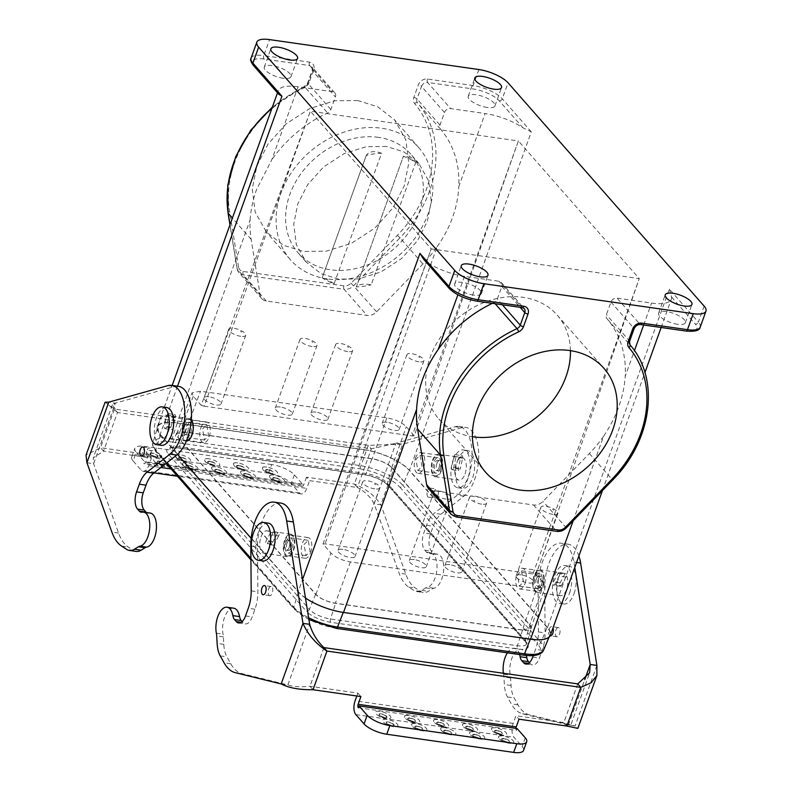 <?xml version="1.0" encoding="UTF-8"?>
<svg xmlns="http://www.w3.org/2000/svg" width="792" height="792" viewBox="0 0 792 792"><rect width="100%" height="100%" fill="white"/><g stroke="black" fill="none" stroke-linecap="round" stroke-linejoin="round"><path stroke-width="0.59" stroke-dasharray="3.96 2.97" d="M446.045 499.079A9.039 3.049 -160.2 0 1 437.432 496.04A9.039 3.049 -160.2 0 1 433.986 491.971A9.039 3.049 -160.2 0 1 438.936 490.99A9.039 3.049 -160.2 0 1 447.549 494.03A9.039 3.049 -160.2 0 1 450.995 498.099A9.039 3.049 -160.2 0 1 446.045 499.079M414.236 559.588A9.039 3.049 19.8 0 0 409.286 560.568A9.039 3.049 19.8 0 0 412.731 564.637A9.039 3.049 19.8 0 0 421.344 567.676A9.039 3.049 19.8 0 0 426.294 566.696A9.039 3.049 19.8 0 0 422.849 562.627A9.039 3.049 19.8 0 0 414.236 559.588M446.866 494.901L445.738 494.178A6.257 2.109 -160.2 0 1 446.866 494.901L445.748 494.168M536.738 588.575L350.391 561.914C341.857 560.389 335.372 557.439 330.947 553.073L322.988 544.005L325.037 543.847L536.045 574.477L544.005 583.546L545.223 586.862L536.738 588.575L522.433 629.957L530.917 628.254L529.699 624.938L391.664 467.735C387.238 463.37 380.754 460.419 372.21 458.895L185.17 432.135L176.695 433.808L177.903 437.164L315.939 594.356C320.364 598.732 326.849 601.682 335.382 603.207L522.433 629.957M521.116 574.873A9.039 3.049 19.8 0 0 516.166 575.853A9.039 3.049 19.8 0 0 519.611 579.922A9.039 3.049 19.8 0 0 528.224 582.962A9.039 3.049 19.8 0 0 533.174 581.981A9.039 3.049 19.8 0 0 529.729 577.913A9.039 3.049 19.8 0 0 521.116 574.873M342.986 549.391A9.039 3.049 19.8 0 0 338.036 550.381A9.039 3.049 19.8 0 0 341.481 554.449A9.039 3.049 19.8 0 0 350.094 557.489A9.039 3.049 19.8 0 0 355.044 556.499A9.039 3.049 19.8 0 0 351.599 552.43A9.039 3.049 19.8 0 0 342.986 549.391M449.866 564.676A9.039 3.049 19.8 0 0 444.916 565.666A9.039 3.049 19.8 0 0 448.361 569.735A9.039 3.049 19.8 0 0 456.974 572.774A9.039 3.049 19.8 0 0 461.924 571.784A9.039 3.049 19.8 0 0 458.479 567.716A9.039 3.049 19.8 0 0 449.866 564.676M322.988 544.005L431.234 248.876L310.345 111.207L201.188 405.296L193.228 396.238L192.02 392.882L200.495 391.208L386.842 417.869C395.376 419.394 401.861 422.344 406.286 426.71L414.246 435.778L518.394 140.966L639.283 278.635L431.234 248.876L325.037 543.847M202.564 428.918L206.752 424.73L208.652 435.857L204.465 440.045L202.564 428.918M304.059 544.51L308.246 540.312L310.147 551.44L305.959 555.638L304.059 544.51M414.246 435.778L412.196 435.937L518.394 140.966L310.345 111.207L204.158 406.177L201.188 405.296M533.085 573.606L639.283 278.635L536.045 574.477M570.448 350.638A78.745 63.241 138.7 0 0 557.231 315.107A78.745 63.241 138.7 0 0 523.166 297.327A78.745 63.241 138.7 0 0 440.649 337.095A78.745 63.241 138.7 0 0 438.887 419.027A78.745 63.241 138.7 0 0 472.408 436.729M421.978 466.369L419.968 455.232L415.889 459.439L417.899 470.577L421.978 466.369M523.472 581.962L521.463 570.814L517.384 575.022L519.394 586.169L523.472 581.962M305.474 598.029A36.145 12.207 -160.2 0 1 298.119 591.812L302.534 579.566M704.138 306.118L698.376 322.126L669.349 289.07L547.51 627.482A36.145 12.207 -160.2 0 1 550.351 635.273M547.51 627.482L409.474 470.29L531.313 131.868L522.987 127.839A36.145 12.207 -160.2 0 0 485.11 113.513L458.776 186.655A113.602 91.238 138.7 0 0 440.51 129.106A5.168 4.148 -41.3 0 1 439.966 125.096L444.49 112.514A5.168 4.148 -41.3 0 1 450.589 108.583L485.11 113.513M364.092 449.648L177.052 422.888L250.143 219.879A113.602 91.238 138.7 0 0 251.143 239.382L260.182 295.149A10.326 8.296 138.7 0 0 261.815 298.683A10.326 8.296 138.7 0 0 266.28 301.01L367.072 315.424A10.326 8.296 138.7 0 0 376.586 311.8L422.918 263.954A113.602 91.238 138.7 0 0 437.184 246.629L364.092 449.648A36.145 12.207 -160.2 0 1 409.474 470.29M177.517 386.189L160.093 434.61A36.145 12.207 -160.2 0 1 157.252 426.829A36.145 12.207 -160.2 0 1 177.052 422.888M160.093 434.61L177.477 454.42M251.173 538.342L298.119 591.812M547.133 627.432L409.108 470.23A35.709 12.058 19.8 0 0 364.261 449.836L177.22 423.086A35.709 12.058 19.8 0 0 157.588 427.195A35.709 12.058 19.8 0 0 160.459 434.669L298.495 591.862A35.709 12.058 19.8 0 0 343.332 612.256L530.373 639.015A35.709 12.058 19.8 0 0 549.856 635.332A35.709 12.058 19.8 0 0 547.133 627.432L540.887 642.53L402.851 485.338L409.108 470.23M529.977 624.947A15.919 5.376 -160.2 0 1 531.264 628.284A15.919 5.376 -160.2 0 1 522.512 630.115L335.59 603.375A15.919 5.376 -160.2 0 1 315.602 594.287L177.616 437.154A15.919 5.376 -160.2 0 1 176.408 433.63A15.919 5.376 -160.2 0 1 185.09 431.987L372.012 458.726A15.919 5.376 -160.2 0 1 392 467.815L529.977 624.947L525.284 640.273A16.82 5.683 -160.2 0 1 526.63 643.797A16.82 5.683 -160.2 0 1 517.384 645.727L330.472 618.988A16.82 5.683 -160.2 0 1 309.345 609.385A2.584 2.069 -41.3 0 1 306.346 611.236A19.404 6.554 19.8 0 0 330.7 622.314L517.621 649.044A19.404 6.554 19.8 0 0 526.72 642.758L388.743 485.625A19.404 6.554 19.8 0 0 364.389 474.547L177.467 447.807A19.404 6.554 19.8 0 0 168.359 454.103L306.346 611.236M492.317 303.346A113.602 91.238 -41.3 0 1 494.079 302.514A5.168 4.148 138.7 0 0 497.317 299.049L501.841 286.476A5.168 4.148 138.7 0 0 501.267 282.427A5.168 4.148 138.7 0 0 499.029 281.259L464.518 276.329A36.145 12.207 -160.2 0 1 426.64 262.013L423.75 259.42M286.031 541.926A7.742 3.802 98.1 0 1 290.169 537.728A7.742 3.802 98.1 0 1 292.119 548.866A7.742 3.802 98.1 0 1 287.981 553.063A7.742 3.802 98.1 0 1 286.031 541.926M184.536 426.343A7.742 3.802 98.1 0 1 188.674 422.146A7.742 3.802 98.1 0 1 190.625 433.273A7.742 3.802 98.1 0 1 186.476 437.481A7.742 3.802 98.1 0 1 184.536 426.343M250.143 219.879C250.757 209.781 252.915 199.624 256.628 189.417L271.735 159.905L298.069 86.764L332.581 91.704A5.168 4.148 -41.3 0 1 334.808 92.862A5.168 4.148 -41.3 0 1 335.382 96.911L330.858 109.484A5.168 4.148 -41.3 0 1 327.621 112.959A113.602 91.238 138.7 0 0 271.735 159.905M278.705 94.228L278.051 92.803A36.145 12.207 -160.2 0 1 278.269 90.704A36.145 12.207 -160.2 0 1 298.069 86.764M437.184 246.629C443.728 237.333 448.856 227.601 452.578 217.444C456.202 207.197 458.271 196.931 458.776 186.655M487.169 107.445A14.197 4.792 -160.2 0 1 473.636 102.673A14.197 4.792 -160.2 0 1 468.23 96.278A14.197 4.792 -160.2 0 1 476.012 94.733A14.197 4.792 -160.2 0 1 489.545 99.505A14.197 4.792 -160.2 0 1 494.95 105.9A14.197 4.792 -160.2 0 1 487.169 107.445M541.51 584.536A7.742 3.802 -81.9 0 0 539.56 573.398A7.742 3.802 -81.9 0 0 535.422 577.606A7.742 3.802 -81.9 0 0 537.362 588.733A7.742 3.802 -81.9 0 0 541.51 584.536M440.005 468.953A7.742 3.802 -81.9 0 0 438.065 457.816A7.742 3.802 -81.9 0 0 433.917 462.013A7.742 3.802 -81.9 0 0 435.867 473.151A7.742 3.802 -81.9 0 0 440.005 468.953M357.677 100.525L334.749 100.792L309.652 108.613L286.16 123.869L267.943 144.223L256.826 166.043L252.252 188.852L255.172 212.098L266.33 231.987L283.348 245.233L303.336 251.44L326.264 251.183L351.361 243.352L374.854 228.106L393.07 207.751L404.187 185.932L408.761 163.122L405.841 139.877L394.683 119.988L377.665 106.742L357.677 100.525M283.209 78.269A14.197 4.792 -160.2 0 1 269.676 73.498A14.197 4.792 -160.2 0 1 264.271 67.102A14.197 4.792 -160.2 0 1 272.042 65.558A14.197 4.792 -160.2 0 1 285.575 70.33A14.197 4.792 -160.2 0 1 290.991 76.725A14.197 4.792 -160.2 0 1 283.209 78.269M669.349 289.07L671.576 297.04A36.145 12.207 -160.2 0 1 671.359 299.138A36.145 12.207 -160.2 0 1 651.559 303.079L617.047 298.138A5.168 4.148 138.7 0 0 610.949 302.079L606.415 314.652A5.168 4.148 138.7 0 0 606.959 318.661A113.602 91.238 -41.3 0 1 625.234 376.22L634.432 350.668M573.19 520.76L603.633 436.194C616.592 416.859 623.789 396.861 625.234 376.22M603.633 436.194A113.602 91.238 -41.3 0 1 589.377 453.519L543.035 501.366A10.326 8.296 -41.3 0 1 533.521 504.989L432.729 490.575A10.326 8.296 -41.3 0 1 428.264 488.238M473.616 295.109A14.197 4.792 -160.2 0 1 460.083 290.337A14.197 4.792 -160.2 0 1 454.677 283.942A14.197 4.792 -160.2 0 1 462.449 282.397A14.197 4.792 -160.2 0 1 475.982 287.169A14.197 4.792 -160.2 0 1 481.397 293.565A14.197 4.792 -160.2 0 1 473.616 295.109M677.586 324.284A14.197 4.792 -160.2 0 1 664.043 319.513A14.197 4.792 -160.2 0 1 658.637 313.117A14.197 4.792 -160.2 0 1 666.418 311.573A14.197 4.792 -160.2 0 1 679.952 316.345A14.197 4.792 -160.2 0 1 685.357 322.74A14.197 4.792 -160.2 0 1 677.586 324.284M327.205 278.883A85.199 68.33 -41 0 1 290.189 259.469A85.199 68.33 -41 0 1 292.495 171.042A85.199 68.33 -41 0 1 381.764 128.235A85.199 68.33 -41 0 1 418.78 147.649A85.199 68.33 -41 0 1 416.473 236.075A85.199 68.33 -41 0 1 327.205 278.883M378.467 137.353A74.894 60.063 139 0 0 300 174.982A74.894 60.063 139 0 0 297.97 252.707A74.894 60.063 139 0 0 330.502 269.775A74.894 60.063 139 0 0 408.969 232.145A74.894 60.063 139 0 0 410.998 154.42A74.894 60.063 139 0 0 378.467 137.353M386.397 146.47L366.241 146.698L344.193 153.579L323.532 166.983L307.524 184.873L297.752 204.059L293.723 224.106L296.297 244.54L306.108 262.023L321.067 273.666L338.639 279.121L358.786 278.893L380.843 272.012L401.495 258.608L417.513 240.719L427.284 221.532L431.303 201.485L428.729 181.051L418.928 163.578L403.969 151.925L386.397 146.47M204.158 406.177L412.196 435.937M387.149 422.294A9.039 3.049 19.8 0 0 382.199 423.284A9.039 3.049 19.8 0 0 385.635 427.353A9.039 3.049 19.8 0 0 394.248 430.393A9.039 3.049 19.8 0 0 399.198 429.403A9.039 3.049 19.8 0 0 395.752 425.334A9.039 3.049 19.8 0 0 387.149 422.294M315.889 412.107A9.039 3.049 19.8 0 0 310.939 413.087A9.039 3.049 19.8 0 0 314.384 417.156A9.039 3.049 19.8 0 0 322.997 420.196A9.039 3.049 19.8 0 0 327.947 419.215A9.039 3.049 19.8 0 0 324.502 415.147A9.039 3.049 19.8 0 0 315.889 412.107M280.269 407.009A9.039 3.049 19.8 0 0 275.319 407.999A9.039 3.049 19.8 0 0 278.754 412.058A9.039 3.049 19.8 0 0 287.367 415.097A9.039 3.049 19.8 0 0 292.317 414.117A9.039 3.049 19.8 0 0 288.872 410.048A9.039 3.049 19.8 0 0 280.269 407.009M209.009 396.822A9.039 3.049 19.8 0 0 204.059 397.802A9.039 3.049 19.8 0 0 207.504 401.871A9.039 3.049 19.8 0 0 216.117 404.91A9.039 3.049 19.8 0 0 221.067 403.92A9.039 3.049 19.8 0 0 217.622 399.861A9.039 3.049 19.8 0 0 209.009 396.822M418.948 361.796A9.039 3.049 -160.2 0 1 410.335 358.756A9.039 3.049 -160.2 0 1 406.89 354.687A9.039 3.049 -160.2 0 1 411.84 353.697A9.039 3.049 -160.2 0 1 420.453 356.737A9.039 3.049 -160.2 0 1 423.898 360.805A9.039 3.049 -160.2 0 1 418.948 361.796M419.78 357.618L418.641 356.895A6.257 2.109 -160.2 0 1 419.78 357.618L418.651 356.885M347.688 351.599A9.039 3.049 -160.2 0 1 339.085 348.559A9.039 3.049 -160.2 0 1 335.64 344.49A9.039 3.049 -160.2 0 1 340.59 343.51A9.039 3.049 -160.2 0 1 349.203 346.55A9.039 3.049 -160.2 0 1 352.638 350.618A9.039 3.049 -160.2 0 1 347.688 351.599M348.52 347.421L347.381 346.698A6.257 2.109 -160.2 0 1 348.52 347.421L347.401 346.688M312.068 346.5A9.039 3.049 -160.2 0 1 303.455 343.461A9.039 3.049 -160.2 0 1 300.01 339.402A9.039 3.049 -160.2 0 1 304.96 338.412A9.039 3.049 -160.2 0 1 313.573 341.451A9.039 3.049 -160.2 0 1 317.018 345.52A9.039 3.049 -160.2 0 1 312.068 346.5M312.899 342.322L311.761 341.609A6.257 2.109 -160.2 0 1 312.899 342.322L311.771 341.6M240.808 336.313A9.039 3.049 -160.2 0 1 232.204 333.274A9.039 3.049 -160.2 0 1 228.759 329.205A9.039 3.049 -160.2 0 1 233.709 328.225A9.039 3.049 -160.2 0 1 242.322 331.264A9.039 3.049 -160.2 0 1 245.758 335.323A9.039 3.049 -160.2 0 1 240.808 336.313M241.639 332.135L240.501 331.412A6.257 2.109 -160.2 0 1 241.639 332.135L240.52 331.402M552.925 514.364A9.039 3.049 -160.2 0 1 544.312 511.325A9.039 3.049 -160.2 0 1 540.867 507.256A9.039 3.049 -160.2 0 1 545.817 506.276A9.039 3.049 -160.2 0 1 554.43 509.315A9.039 3.049 -160.2 0 1 557.875 513.384A9.039 3.049 -160.2 0 1 552.925 514.364M552.618 509.464A6.257 2.109 -160.2 0 1 553.747 510.187L552.648 509.375L553.747 510.187M374.784 488.882A9.039 3.049 -160.2 0 1 366.171 485.842A9.039 3.049 -160.2 0 1 362.736 481.783A9.039 3.049 -160.2 0 1 367.686 480.793A9.039 3.049 -160.2 0 1 376.299 483.833A9.039 3.049 -160.2 0 1 379.734 487.902A9.039 3.049 -160.2 0 1 374.784 488.882M375.616 484.704L374.477 483.991A6.257 2.109 -160.2 0 1 375.616 484.704L374.497 483.981M481.665 504.177A9.039 3.049 -160.2 0 1 473.052 501.138A9.039 3.049 -160.2 0 1 469.616 497.069A9.039 3.049 -160.2 0 1 474.566 496.079A9.039 3.049 -160.2 0 1 483.179 499.118A9.039 3.049 -160.2 0 1 486.615 503.187A9.039 3.049 -160.2 0 1 481.665 504.177M473.735 500.267L474.873 500.98A6.257 2.109 -160.2 0 1 473.735 500.267L474.863 500.98M334.095 283.714L381.605 153.272A74.894 60.063 -41 0 0 366.28 155.39L322.166 277.843A74.894 60.063 -41 0 0 334.095 283.714C327.74 279.695 323.77 277.745 322.166 277.843L366.379 155.064M381.605 153.272C374.269 150.559 369.161 151.262 366.28 155.39L366.369 155.064M415.741 162.459C409.256 157.004 405.138 154.975 403.385 156.38A74.894 60.063 -41 0 1 415.741 162.459L371.161 284.853C363.736 283.457 358.806 284.14 356.37 286.902L403.415 156.222L356.37 286.902A74.894 60.063 -41 0 0 371.161 284.853M146.441 512.523A10.326 5.069 -81.9 0 0 147.797 513.147A10.326 5.069 -81.9 0 0 148.698 513.107A17.216 8.455 98.1 0 1 150.193 513.058M390.416 444.183L402.653 444.213L380.843 504.781L374.161 503.831L395.97 443.253L455.073 426.72A36.145 17.741 98.1 0 1 458.895 426.442A36.145 17.741 98.1 0 1 472.062 456.251A36.145 17.741 98.1 0 1 457.261 495.198L434.234 513.295A25.819 12.672 -81.9 0 0 426.571 525.284L423.809 532.976A12.91 6.336 -81.9 0 0 424.76 550.183L426.532 552.192A10.326 5.069 -81.9 0 0 428.363 553.271A10.326 5.069 -81.9 0 0 429.254 553.242A17.216 8.455 98.1 0 1 430.749 553.192A17.216 8.455 98.1 0 1 436.847 570.111A17.216 8.455 98.1 0 1 427.195 587.268A12.91 6.336 -81.9 0 0 425.68 587.862L421.671 590.327A25.819 12.672 98.1 0 1 416.661 591.545A25.819 12.672 98.1 0 1 413.968 590.505L408.84 587.179A51.638 25.344 98.1 0 1 399.118 573.2L374.161 503.831C370.567 497.01 364.983 491.565 357.41 487.496L371.329 448.817L368.29 445.352L354.361 484.021L357.41 487.496L309.533 480.645L306.494 477.18L354.361 484.021C366.181 488.882 375.012 495.802 380.843 504.781L405.801 574.151A51.638 25.344 -81.9 0 0 415.523 588.139L420.651 591.466A25.819 12.672 -81.9 0 0 423.344 592.495A25.819 12.672 -81.9 0 0 428.353 591.278L432.363 588.812A12.91 6.336 98.1 0 1 433.877 588.218A17.216 8.455 -81.9 0 0 443.53 571.072A17.216 8.455 -81.9 0 0 437.432 554.143A17.216 8.455 -81.9 0 0 435.937 554.202A10.326 5.069 98.1 0 1 435.046 554.232A10.326 5.069 98.1 0 1 433.214 553.153L431.442 551.143A12.91 6.336 98.1 0 1 430.482 533.927L433.254 526.244A25.819 12.672 98.1 0 1 440.916 514.246L463.934 496.148A36.145 17.741 -81.9 0 0 478.734 457.212A36.145 17.741 -81.9 0 0 465.577 427.393A36.145 17.741 -81.9 0 0 461.756 427.67L402.653 444.213L395.97 443.253L371.329 448.817L117.493 412.503L112.385 404.811L115.404 403.118L174.507 386.585A36.145 17.741 98.1 0 1 178.339 386.308M136.095 551.41A25.819 12.672 98.1 0 1 133.412 550.381L128.284 547.054A51.638 25.344 98.1 0 1 118.562 533.066L93.605 463.696L93.327 457.746L103.564 451.183L100.525 447.718L114.444 409.038L117.493 412.503L103.564 451.183L151.44 458.033L148.391 454.568L100.525 447.718L86.041 455.123M173.507 416.137L171.042 427.116A2.069 1.01 -81.9 0 0 171.696 429.63A2.069 1.01 -81.9 0 0 172.933 428.046L175.398 417.067A2.069 1.01 -81.9 0 0 174.745 414.553A2.069 1.01 -81.9 0 0 173.507 416.137L166.825 415.186A2.069 1.01 98.1 0 1 168.062 413.602A2.069 1.01 98.1 0 1 168.716 416.107L166.261 427.086A2.069 1.01 98.1 0 1 165.023 428.67A2.069 1.01 98.1 0 1 164.37 426.165L166.825 415.186M146.47 454.341A4.643 2.277 -81.9 0 0 148.124 457.123A4.643 2.277 -81.9 0 0 151.094 450.707A4.643 2.277 -81.9 0 0 149.44 447.925A4.643 2.277 -81.9 0 0 146.47 454.341M86.922 462.746L93.605 463.696L115.404 403.118L108.732 402.168M306.494 477.18L303.712 484.882A2.584 1.267 98.1 0 1 302.336 486.288A2.584 1.267 98.1 0 1 301.881 486.021L302.534 484.189L294.337 474.853A18.077 6.098 19.8 0 0 271.646 464.538L268.518 473.22A18.077 6.098 -160.2 0 1 291.208 483.546L299.406 492.881A10.326 5.069 -81.9 0 0 301.237 493.951A10.326 5.069 -81.9 0 0 306.761 488.357L309.533 480.645M148.391 454.568L145.619 462.271A2.584 1.267 98.1 0 1 144.243 463.676A2.584 1.267 98.1 0 1 143.778 463.399L144.441 461.578L136.244 452.242L133.115 460.934L141.313 470.26A10.326 5.069 -81.9 0 0 143.144 471.339A10.326 5.069 -81.9 0 0 148.668 465.736L151.44 458.033M105.098 402.197L114.444 409.038L368.29 445.352L401.495 444.094M453.499 468.181L455.954 457.202A2.069 1.01 -81.9 0 0 455.301 454.687A2.069 1.01 -81.9 0 0 454.063 456.271L451.608 467.25A2.069 1.01 -81.9 0 0 452.262 469.755A2.069 1.01 -81.9 0 0 453.499 468.181L460.182 469.131A2.069 1.01 98.1 0 1 458.944 470.715A2.069 1.01 98.1 0 1 458.291 468.201L460.746 457.222A2.069 1.01 98.1 0 1 461.983 455.647A2.069 1.01 98.1 0 1 462.637 458.152L460.182 469.131M427.037 494.475A4.643 2.277 -81.9 0 0 428.69 497.257A4.643 2.277 -81.9 0 0 431.65 490.842A4.643 2.277 -81.9 0 0 430.007 488.06A4.643 2.277 -81.9 0 0 427.037 494.475M438.332 491.792A4.643 2.277 98.1 0 1 435.362 498.208A4.643 2.277 98.1 0 1 433.719 495.426A4.643 2.277 98.1 0 1 436.679 489.01A4.643 2.277 98.1 0 1 438.332 491.792M133.115 460.934A18.077 6.098 -160.2 0 1 131.7 457.033A18.077 6.098 -160.2 0 1 141.6 455.073L144.728 446.381A18.077 6.098 19.8 0 0 134.828 448.351A18.077 6.098 19.8 0 0 136.244 452.242M271.646 464.538L144.728 446.381M268.518 473.22L141.6 455.073M301.881 486.021L143.778 463.399M302.534 484.189L144.441 461.578M154.153 461.112A8.108 2.732 19.8 0 0 164.211 465.815A8.108 2.732 19.8 0 0 168.32 463.33A8.108 2.732 19.8 0 0 158.261 458.618A8.108 2.732 19.8 0 0 154.153 461.112M147.055 453.014A8.108 2.732 19.8 0 0 157.103 457.727A8.108 2.732 19.8 0 0 161.212 455.232A8.108 2.732 19.8 0 0 151.163 450.529A8.108 2.732 19.8 0 0 147.055 453.014M200.93 427.63A10.445 5.128 98.1 0 1 206.514 421.968A10.445 5.128 98.1 0 1 209.137 436.986A10.445 5.128 98.1 0 1 203.554 442.649A10.445 5.128 98.1 0 1 200.93 427.63M191.684 434.491A10.445 5.128 -81.9 0 0 189.06 419.473A10.445 5.128 -81.9 0 0 183.467 425.136A10.445 5.128 -81.9 0 0 186.1 440.154A10.445 5.128 -81.9 0 0 191.684 434.491M186.338 441.085A11.355 5.574 98.1 0 1 185.971 441.055A11.355 5.574 98.1 0 1 183.11 424.72A11.355 5.574 98.1 0 1 189.189 418.562A11.355 5.574 98.1 0 1 191.308 419.879M168.439 431.521A11.355 5.574 -81.9 0 0 165.587 415.186A11.355 5.574 -81.9 0 0 159.509 421.344A11.355 5.574 -81.9 0 0 162.37 437.679A11.355 5.574 -81.9 0 0 168.439 431.521M161.271 445.352A19.107 9.375 98.1 0 1 156.46 417.879A19.107 9.375 98.1 0 1 166.676 407.524M187.674 431.848A5.168 2.534 98.1 0 1 184.912 434.65A5.168 2.534 98.1 0 1 183.615 427.225A5.168 2.534 98.1 0 1 186.377 424.423A5.168 2.534 98.1 0 1 187.674 431.848M189.605 432.125A5.168 2.534 98.1 0 1 186.843 434.927A5.168 2.534 98.1 0 1 185.546 427.502A5.168 2.534 98.1 0 1 188.308 424.7A5.168 2.534 98.1 0 1 189.605 432.125M310.642 552.568A10.445 5.128 -81.9 0 0 308.009 537.55A10.445 5.128 -81.9 0 0 302.425 543.223A10.445 5.128 -81.9 0 0 305.049 558.231A10.445 5.128 -81.9 0 0 310.642 552.568M284.971 540.718A10.445 5.128 98.1 0 1 290.555 535.055A10.445 5.128 98.1 0 1 293.179 550.074A10.445 5.128 98.1 0 1 287.595 555.736A10.445 5.128 98.1 0 1 284.971 540.718M293.535 550.48A11.355 5.574 -81.9 0 0 290.684 534.154A11.355 5.574 -81.9 0 0 284.605 540.312A11.355 5.574 -81.9 0 0 287.466 556.647A11.355 5.574 -81.9 0 0 293.535 550.48M261.004 536.936A11.355 5.574 98.1 0 1 267.082 530.779A11.355 5.574 98.1 0 1 269.933 547.104A11.355 5.574 98.1 0 1 263.865 553.271A11.355 5.574 98.1 0 1 261.004 536.936M268.181 523.106A19.107 9.375 -81.9 0 0 257.964 533.471A19.107 9.375 -81.9 0 0 262.766 560.934M289.179 547.43A5.168 2.534 98.1 0 1 286.417 550.232A5.168 2.534 98.1 0 1 285.11 542.807A5.168 2.534 98.1 0 1 287.872 540.005A5.168 2.534 98.1 0 1 289.179 547.43M287.041 543.084A5.168 2.534 -81.9 0 0 288.347 550.509A5.168 2.534 -81.9 0 0 291.1 547.708A5.168 2.534 -81.9 0 0 289.803 540.283A5.168 2.534 -81.9 0 0 287.041 543.084M415.404 458.311A10.445 5.128 98.1 0 1 420.988 452.648A10.445 5.128 98.1 0 1 423.611 467.666A10.445 5.128 98.1 0 1 418.027 473.329A10.445 5.128 98.1 0 1 415.404 458.311M441.075 470.161A10.445 5.128 -81.9 0 0 438.441 455.143A10.445 5.128 -81.9 0 0 432.858 460.805A10.445 5.128 -81.9 0 0 435.491 475.824A10.445 5.128 -81.9 0 0 441.075 470.161M432.501 460.399A11.355 5.574 98.1 0 1 438.57 454.242A11.355 5.574 98.1 0 1 441.431 470.567A11.355 5.574 98.1 0 1 435.353 476.725A11.355 5.574 98.1 0 1 432.501 460.399M465.033 473.943A11.355 5.574 -81.9 0 0 462.182 457.618A11.355 5.574 -81.9 0 0 456.103 463.775A11.355 5.574 -81.9 0 0 458.964 480.101A11.355 5.574 -81.9 0 0 465.033 473.943M453.054 460.3A19.107 9.375 98.1 0 1 463.27 449.945A19.107 9.375 98.1 0 1 468.082 477.408A19.107 9.375 98.1 0 1 457.865 487.773A19.107 9.375 98.1 0 1 453.054 460.3M457.509 460.944A19.107 9.375 98.1 0 1 467.726 450.579A19.107 9.375 98.1 0 1 472.537 478.051A19.107 9.375 98.1 0 1 462.32 488.407A19.107 9.375 98.1 0 1 457.509 460.944M436.867 463.449A5.168 2.534 -81.9 0 0 438.164 470.874A5.168 2.534 -81.9 0 0 440.926 468.072A5.168 2.534 -81.9 0 0 439.629 460.647A5.168 2.534 -81.9 0 0 436.867 463.449M438.996 467.795A5.168 2.534 98.1 0 1 436.234 470.596A5.168 2.534 98.1 0 1 434.937 463.172A5.168 2.534 98.1 0 1 437.699 460.37A5.168 2.534 98.1 0 1 438.996 467.795M525.116 583.249A10.445 5.128 -81.9 0 0 522.482 568.23A10.445 5.128 -81.9 0 0 516.899 573.893A10.445 5.128 -81.9 0 0 519.522 588.911A10.445 5.128 -81.9 0 0 525.116 583.249M534.352 576.398A10.445 5.128 98.1 0 1 539.936 570.725A10.445 5.128 98.1 0 1 542.569 585.743A10.445 5.128 98.1 0 1 536.986 591.406A10.445 5.128 98.1 0 1 534.352 576.398M542.926 586.159A11.355 5.574 -81.9 0 0 540.075 569.824A11.355 5.574 -81.9 0 0 533.996 575.982A11.355 5.574 -81.9 0 0 536.857 592.317A11.355 5.574 -81.9 0 0 542.926 586.159M557.598 579.358A11.355 5.574 98.1 0 1 563.676 573.2A11.355 5.574 98.1 0 1 566.528 589.535A11.355 5.574 98.1 0 1 560.459 595.693A11.355 5.574 98.1 0 1 557.598 579.358M569.577 593A19.107 9.375 -81.9 0 0 564.765 565.528A19.107 9.375 -81.9 0 0 554.558 575.893A19.107 9.375 -81.9 0 0 559.36 603.356A19.107 9.375 -81.9 0 0 569.577 593M574.032 593.634A19.107 9.375 -81.9 0 0 569.22 566.171A19.107 9.375 -81.9 0 0 559.003 576.527A19.107 9.375 -81.9 0 0 563.815 603.999A19.107 9.375 -81.9 0 0 574.032 593.634M538.362 579.031A5.168 2.534 -81.9 0 0 539.659 586.456A5.168 2.534 -81.9 0 0 542.421 583.654A5.168 2.534 -81.9 0 0 541.124 576.229A5.168 2.534 -81.9 0 0 538.362 579.031M536.432 578.754A5.168 2.534 -81.9 0 0 537.728 586.179A5.168 2.534 -81.9 0 0 540.49 583.377A5.168 2.534 -81.9 0 0 539.194 575.962A5.168 2.534 -81.9 0 0 536.432 578.754M233.709 608.177A17.216 8.455 -81.9 0 0 224.948 616.354A17.216 8.455 -81.9 0 0 223.047 634.154A12.91 6.336 98.1 0 1 223.374 636.857L223.799 644.351A25.819 12.672 -81.9 0 0 226.928 656.875L230.769 663.765A51.638 25.344 -81.9 0 0 241.976 673.616L287.842 684.912L309.652 624.334M280.893 503.108A36.145 17.741 -81.9 0 0 257.479 547.064L257.875 591.832A25.819 12.672 98.1 0 1 254.955 609.226L252.193 616.909A12.91 6.336 98.1 0 1 245.292 623.908A12.91 6.336 98.1 0 1 242.995 622.562L242.124 621.572M278.695 535.937L274.121 544.5A2.069 1.01 98.1 0 1 273.19 545.213A2.069 1.01 98.1 0 1 272.458 543.956A2.069 1.01 98.1 0 1 272.854 541.837L277.428 533.273A2.069 1.01 98.1 0 1 278.358 532.561A2.069 1.01 98.1 0 1 279.091 533.808A2.069 1.01 98.1 0 1 278.695 535.937L272.022 534.976A2.069 1.01 -81.9 0 0 272.408 532.858A2.069 1.01 -81.9 0 0 271.676 531.6A2.069 1.01 -81.9 0 0 270.755 532.313L266.171 540.877A2.069 1.01 -81.9 0 0 265.775 543.005A2.069 1.01 -81.9 0 0 266.518 544.252A2.069 1.01 -81.9 0 0 267.439 543.54L272.022 534.976M270.498 595.584A4.643 2.277 98.1 0 1 269.805 595.693A4.643 2.277 98.1 0 1 268.132 591.466A4.643 2.277 98.1 0 1 270.418 586.605A4.643 2.277 98.1 0 1 271.121 586.496A4.643 2.277 98.1 0 1 272.795 590.723A4.643 2.277 98.1 0 1 270.498 595.584M503.425 673.269A17.216 8.455 -81.9 0 0 503.603 674.289A12.91 6.336 98.1 0 1 503.94 676.982L504.356 684.486A25.819 12.672 -81.9 0 0 507.484 697L511.325 703.89A51.638 25.344 -81.9 0 0 522.542 713.75L568.409 725.036L575.091 725.997L577.853 728.383M566.874 726.046L563.835 722.571L570.567 725.759L589.614 672.834M356.826 696L357.865 693.109L309.989 686.268C300.613 687.189 293.228 686.743 287.842 684.912L281.17 683.951M523.562 750.43A18.077 6.098 19.8 0 0 522.146 746.539L513.949 737.203A10.326 5.069 98.1 0 1 513.186 723.433L515.958 715.73L519.008 719.195M577.754 683.902L563.835 722.571L515.958 715.73M323.918 647.589L309.989 686.268L313.038 689.733M357.865 693.109L360.914 696.584M515.938 728.353A2.584 1.267 -81.9 0 0 516.424 730.343L517.077 728.521M358.33 707.731L516.424 730.343M596.891 665.419L575.091 725.997L529.214 714.701A51.638 25.344 98.1 0 1 518.008 704.85L514.166 697.96A25.819 12.672 98.1 0 1 511.038 685.436L510.622 677.942A12.91 6.336 -81.9 0 0 510.286 675.239A17.216 8.455 98.1 0 1 512.186 657.439A17.216 8.455 98.1 0 1 520.948 649.262A17.216 8.455 98.1 0 1 526.274 655.469M519.611 654.588A17.216 8.455 -81.9 0 0 514.275 648.302A17.216 8.455 -81.9 0 0 507.385 652.836M529.363 662.657L530.244 663.656A12.91 6.336 -81.9 0 0 532.531 665.003A12.91 6.336 -81.9 0 0 539.431 658.003L542.193 650.311A25.819 12.672 -81.9 0 0 545.114 632.917L544.728 588.149A36.145 17.741 98.1 0 1 568.131 544.193A36.145 17.741 98.1 0 1 578.893 555.964M557.667 627.69A4.643 2.277 -81.9 0 0 555.37 632.551A4.643 2.277 -81.9 0 0 557.043 636.778A4.643 2.277 -81.9 0 0 557.736 636.669A4.643 2.277 -81.9 0 0 560.033 631.808A4.643 2.277 -81.9 0 0 558.36 627.581A4.643 2.277 -81.9 0 0 557.667 627.69M561.36 585.585L565.943 577.022A2.069 1.01 -81.9 0 0 566.329 574.893A2.069 1.01 -81.9 0 0 565.597 573.646A2.069 1.01 -81.9 0 0 564.676 574.358L560.092 582.922A2.069 1.01 -81.9 0 0 559.697 585.05A2.069 1.01 -81.9 0 0 560.439 586.298A2.069 1.01 -81.9 0 0 561.36 585.585L554.677 584.635A2.069 1.01 98.1 0 1 553.757 585.347A2.069 1.01 98.1 0 1 553.024 584.09A2.069 1.01 98.1 0 1 553.42 581.962L557.994 573.398A2.069 1.01 98.1 0 1 558.914 572.685A2.069 1.01 98.1 0 1 559.657 573.943A2.069 1.01 98.1 0 1 559.261 576.061L554.677 584.635M574.774 567.409L573.933 562.072A36.145 17.741 -81.9 0 0 561.459 543.233A36.145 17.741 -81.9 0 0 538.045 587.199L538.431 631.957A25.819 12.672 98.1 0 1 535.521 649.361L533.283 655.558M550.133 635.768A4.643 2.277 98.1 0 1 548.707 631.353A4.643 2.277 98.1 0 1 550.984 626.739A4.643 2.277 98.1 0 1 551.678 626.62A4.643 2.277 98.1 0 1 552.984 627.937M390.07 715.859A8.108 2.732 -160.2 0 1 386.575 718.631A8.108 2.732 -160.2 0 1 376.289 714.077A8.108 2.732 -160.2 0 1 379.784 711.315A8.108 2.732 -160.2 0 1 390.07 715.859M397.168 723.947A8.108 2.732 -160.2 0 1 393.683 726.719A8.108 2.732 -160.2 0 1 383.397 722.175A8.108 2.732 -160.2 0 1 386.882 719.403A8.108 2.732 -160.2 0 1 397.168 723.947M209.058 458.815A8.108 2.732 19.8 0 0 204.94 461.3A8.108 2.732 19.8 0 0 214.998 466.003A8.108 2.732 19.8 0 0 219.107 463.518A8.108 2.732 19.8 0 0 209.058 458.815C199.723 457.142 206.088 464.825 214.998 466.003M280.002 482.377A8.108 2.732 -160.2 0 1 269.943 477.675A8.108 2.732 -160.2 0 1 274.052 475.18C264.726 473.507 271.082 481.199 280.002 482.377A8.108 2.732 19.8 0 0 284.11 479.893A8.108 2.732 19.8 0 0 274.052 475.18M251.054 478.239A8.108 2.732 -160.2 0 1 240.996 473.527A8.108 2.732 -160.2 0 1 245.104 471.042C235.778 469.369 242.134 477.051 251.054 478.239A8.108 2.732 19.8 0 0 255.163 475.745A8.108 2.732 19.8 0 0 245.104 471.042M193.159 469.953A8.108 2.732 -160.2 0 1 183.1 465.25A8.108 2.732 -160.2 0 1 187.209 462.766C177.883 461.092 184.249 468.775 193.159 469.953A8.108 2.732 19.8 0 0 197.267 467.468A8.108 2.732 19.8 0 0 187.209 462.766M222.106 474.091A8.108 2.732 -160.2 0 1 212.048 469.389A8.108 2.732 -160.2 0 1 216.157 466.904C206.831 465.231 213.196 472.913 222.106 474.091A8.108 2.732 19.8 0 0 226.215 471.606A8.108 2.732 19.8 0 0 216.157 466.904M272.893 474.289A8.108 2.732 -160.2 0 1 262.835 469.577A8.108 2.732 -160.2 0 1 266.944 467.092C257.618 465.419 263.983 473.101 272.893 474.289A8.108 2.732 19.8 0 0 277.002 471.794A8.108 2.732 19.8 0 0 266.944 467.092M243.946 470.141A8.108 2.732 -160.2 0 1 233.887 465.439A8.108 2.732 -160.2 0 1 237.996 462.954C228.67 461.281 235.036 468.963 243.946 470.141A8.108 2.732 19.8 0 0 248.054 467.656A8.108 2.732 19.8 0 0 237.996 462.954M186.051 461.865A8.108 2.732 -160.2 0 1 175.992 457.162A8.108 2.732 -160.2 0 1 180.111 454.667C170.775 452.994 177.141 460.687 186.051 461.865A8.108 2.732 19.8 0 0 190.159 459.38A8.108 2.732 19.8 0 0 180.111 454.667M444.777 727.69A8.108 2.732 19.8 0 0 441.283 730.452A8.108 2.732 19.8 0 0 451.569 734.996C442.926 734.105 435.679 726.294 444.777 727.69A8.108 2.732 -160.2 0 1 455.063 732.234A8.108 2.732 -160.2 0 1 451.569 734.996M502.366 735.184A8.108 2.732 -160.2 0 1 492.079 730.64A8.108 2.732 -160.2 0 1 495.564 727.878A8.108 2.732 -160.2 0 1 505.85 732.422A8.108 2.732 -160.2 0 1 502.366 735.184C493.713 734.293 486.466 726.482 495.564 727.878M473.418 731.046A8.108 2.732 -160.2 0 1 463.132 726.502A8.108 2.732 -160.2 0 1 466.627 723.73A8.108 2.732 -160.2 0 1 476.913 728.284A8.108 2.732 -160.2 0 1 473.418 731.046C464.765 730.145 457.519 722.344 466.627 723.73M415.523 722.769A8.108 2.732 -160.2 0 1 405.237 718.225A8.108 2.732 -160.2 0 1 408.731 715.453A8.108 2.732 -160.2 0 1 419.017 719.997A8.108 2.732 -160.2 0 1 415.523 722.769C406.87 721.868 399.633 714.057 408.731 715.453M444.47 726.908A8.108 2.732 -160.2 0 1 434.184 722.363A8.108 2.732 -160.2 0 1 437.679 719.591A8.108 2.732 -160.2 0 1 447.965 724.136A8.108 2.732 -160.2 0 1 444.47 726.908C435.818 726.007 428.571 718.196 437.679 719.591M509.464 743.282A8.108 2.732 -160.2 0 1 499.178 738.738A8.108 2.732 -160.2 0 1 502.673 735.966A8.108 2.732 -160.2 0 1 512.959 740.51A8.108 2.732 -160.2 0 1 509.464 743.282C500.821 742.381 493.574 734.57 502.673 735.966M480.516 739.144A8.108 2.732 -160.2 0 1 470.23 734.59A8.108 2.732 -160.2 0 1 473.725 731.828A8.108 2.732 -160.2 0 1 484.011 736.372A8.108 2.732 -160.2 0 1 480.516 739.144C471.874 738.243 464.627 730.432 473.725 731.828M422.621 730.858A8.108 2.732 -160.2 0 1 412.335 726.313A8.108 2.732 -160.2 0 1 415.83 723.542A8.108 2.732 -160.2 0 1 426.116 728.096A8.108 2.732 -160.2 0 1 422.621 730.858C413.978 729.957 406.732 722.146 415.83 723.542M350.391 561.914L335.382 603.207M315.939 594.356L330.947 553.073M193.228 396.238L177.903 437.164M544.005 583.546L529.699 624.938M391.664 467.735L406.286 426.71M464.518 276.329L457.865 294.812M330.858 109.484L307.92 83.368A5.168 4.148 -41.3 0 1 304.682 86.833L327.621 112.959M309.454 62.132A2.584 1.267 -81.9 0 0 309.642 65.578A5.168 4.148 -41.3 0 1 311.87 66.746A5.168 4.148 -41.3 0 1 312.444 70.785L307.92 83.368A2.584 0.871 19.8 0 1 307.722 82.804A2.584 0.871 19.8 0 1 309.127 82.526L313.662 69.953A7.742 6.217 138.7 0 0 309.454 62.132L263.805 55.608L269.567 39.6M313.662 69.953A2.584 0.871 -160.2 0 0 312.246 70.231A2.584 0.871 -160.2 0 0 312.444 70.785L335.382 96.911M272.408 106.969L304.217 86.536A2.584 0.535 -114.7 0 1 304.682 86.833A113.602 91.238 138.7 0 0 272.062 107.94M251.143 239.382L232.412 218.057M230.046 224.631L237.244 269.023L260.182 295.149M531.313 131.868L502.286 98.812A23.235 7.841 19.8 0 0 473.111 85.546L427.462 79.012A7.742 6.217 138.7 0 0 418.315 84.922L413.79 97.495A7.742 6.217 138.7 0 0 414.602 103.504A111.019 89.159 -41.3 0 1 397.416 235.303L351.074 283.14A7.742 6.217 -41.3 0 1 343.936 285.863L243.144 271.448A7.742 6.217 -41.3 0 1 238.57 267.053A2.584 1.376 -9.2 0 0 237.036 268.617A2.584 1.376 -9.2 0 0 237.244 269.023A10.326 8.296 138.7 0 0 238.877 272.557A10.326 8.296 138.7 0 0 243.342 274.893L344.134 289.308L367.072 315.424M266.28 301.01L243.342 274.893A2.584 1.267 98.1 0 1 243.144 271.448M343.936 285.863A2.584 1.267 -81.9 0 0 344.134 289.308A10.326 8.296 138.7 0 0 353.648 285.674L399.98 237.838L422.918 263.954M376.586 311.8L351.074 283.14M397.416 235.303L399.98 237.838A113.602 91.238 138.7 0 0 429.492 191.159A113.602 91.238 138.7 0 0 417.572 102.98A5.168 4.148 -41.3 0 1 417.028 98.97L439.966 125.096M440.51 129.106L417.572 102.98A2.584 1.534 -40.5 0 0 414.602 103.504M444.49 112.514L421.552 86.397A5.168 4.148 -41.3 0 1 427.65 82.457L450.589 108.583M413.79 97.495A2.584 0.871 19.8 0 1 417.028 98.97L421.552 86.397A2.584 0.871 -160.2 0 0 418.315 84.922M427.462 79.012A2.584 1.267 98.1 0 0 427.65 82.457L473.299 88.991A20.651 6.97 19.8 0 1 499.237 100.782L522.987 127.839M499.237 100.782A2.584 2.069 138.7 0 0 502.286 98.812L508.048 82.804M478.873 69.538L473.111 85.546A2.584 1.267 -81.9 0 0 473.299 88.991M238.57 267.053L229.541 211.286A111.019 89.159 -41.3 0 1 304.276 87.734A7.742 6.217 138.7 0 0 309.127 82.526M228.007 212.86A2.584 1.376 170.8 0 1 229.541 211.286M334.808 92.862L311.87 66.746L312.246 70.231L307.722 82.804L304.217 86.536A2.584 0.535 -114.7 0 0 304.276 87.734M251.074 58.143A23.235 7.841 19.8 0 1 263.805 55.608A2.584 1.267 98.1 0 0 263.993 59.044L309.642 65.578L332.581 91.704M263.993 59.044A20.651 6.97 19.8 0 0 254.301 65.746A2.584 2.069 138.7 0 1 253.183 65.162M278.051 92.803L254.301 65.746M700.197 327.136A23.235 7.841 19.8 0 0 698.376 322.126A2.584 2.069 -41.3 0 1 695.327 324.096A20.651 6.97 19.8 0 1 685.634 330.799A2.584 1.267 -81.9 0 0 686.09 331.066M671.576 297.04L695.327 324.096M643.668 324.997L651.559 303.079M629.561 341.332A2.584 0.871 19.8 0 0 629.353 340.778A5.168 4.148 138.7 0 0 629.897 344.787L606.959 318.661M629.897 344.787A113.602 91.238 -41.3 0 1 641.827 432.967A113.602 91.238 -41.3 0 1 612.315 479.645L565.973 527.482L543.035 501.366M589.377 453.519L612.612 480.061M566.28 527.898L565.973 527.482A10.326 8.296 -41.3 0 1 556.459 531.115L455.667 516.701L432.729 490.575M533.521 504.989L556.459 531.115A2.584 1.267 -81.9 0 0 556.915 531.383M456.133 516.968A2.584 1.267 98.1 0 1 455.667 516.701A10.326 8.296 -41.3 0 1 451.202 514.364M494.079 302.514L495.168 303.752M502.346 304.781L497.317 299.049M501.841 286.476L520.156 307.326M501.267 282.427L524.205 308.553A5.168 4.148 138.7 0 0 521.968 307.385L499.029 281.259M522.433 307.652A2.584 1.267 -81.9 0 1 521.968 307.385L476.329 300.861A20.651 6.97 19.8 0 1 450.391 289.06L426.64 262.013M450.391 289.06A2.584 2.069 -41.3 0 1 449.272 288.476M640.441 324.532A2.584 1.267 98.1 0 1 639.986 324.265A5.168 4.148 138.7 0 0 633.887 328.205L629.353 340.778L606.415 314.652M610.949 302.079L633.887 328.205A2.584 0.871 -160.2 0 1 634.085 328.759M685.634 330.799L639.986 324.265L617.047 298.138M185.17 432.135L200.495 391.208M386.842 417.869L372.21 458.895M364.261 449.836L359.142 465.448A2.584 1.267 -81.9 0 0 359.37 468.775A32.234 10.88 -160.2 0 1 399.851 487.179A2.584 2.069 138.7 0 0 402.851 485.338A34.808 11.751 19.8 0 0 359.142 465.448L172.102 438.699L177.22 423.086M160.459 434.669L155.757 449.995A2.584 2.069 138.7 0 0 156.083 451.895A2.584 2.069 138.7 0 0 157.202 452.48A32.234 10.88 -160.2 0 1 172.329 442.025A2.584 1.267 98.1 0 1 172.102 438.699A34.808 11.751 19.8 0 0 152.965 442.698A34.808 11.751 19.8 0 0 155.757 449.995L166.944 462.726M250.906 558.35L293.792 607.187L298.495 591.862M336.174 628.353A2.584 1.267 98.1 0 1 335.709 628.076A32.234 10.88 -160.2 0 1 295.238 609.672A2.584 2.069 -41.3 0 1 294.119 609.088A2.584 2.069 -41.3 0 1 293.792 607.187A34.808 11.751 19.8 0 0 308.603 617.701M543.54 650.232A34.808 11.751 19.8 0 0 540.887 642.53A2.584 2.069 -41.3 0 1 537.877 644.381A32.234 10.88 -160.2 0 1 522.75 654.836A2.584 1.267 -81.9 0 0 523.215 655.103M399.851 487.179L537.877 644.381M172.329 442.025L359.37 468.775M295.238 609.672L157.202 452.48M522.75 654.836L335.709 628.076M522.512 630.115L517.384 645.727A2.584 1.267 -81.9 0 0 517.621 649.054M330.7 622.314A2.584 1.267 98.1 0 1 330.472 618.988L335.59 603.375M315.602 594.287L309.345 609.385L171.369 452.252A16.82 5.683 -160.2 0 1 170.082 448.529A16.82 5.683 -160.2 0 1 179.259 446.797A2.584 1.267 98.1 0 1 177.923 448.074A2.584 1.267 98.1 0 1 177.467 447.807M168.359 454.103A2.584 2.069 138.7 0 0 171.369 452.252L177.616 437.154M185.09 431.987L179.259 446.797L366.181 473.527A16.82 5.683 -160.2 0 1 387.298 483.14A2.584 2.069 138.7 0 0 387.625 485.041L387.625 485.041A2.584 2.069 138.7 0 0 388.743 485.625M364.389 474.547A2.584 1.267 -81.9 0 0 364.845 474.814A2.584 1.267 -81.9 0 0 366.181 473.527L372.012 458.726M392 467.815L387.298 483.14L525.284 640.273A2.584 2.069 -41.3 0 0 525.611 642.173L387.625 485.041C382.615 480.2 375.022 476.794 364.845 474.814L177.923 448.074C167.231 447.401 170.914 449.064 170.052 448.589L176.408 433.63M526.72 642.758A2.584 2.069 -41.3 0 1 525.611 642.173L526.621 643.856L531.264 628.284M142.015 512.157L148.698 513.107M133.412 550.381L126.73 549.42M121.602 546.094L128.284 547.054M118.562 533.066L111.88 532.105M148.668 465.736L160.895 467.488M171.062 468.943L306.761 488.357M433.877 588.218L427.195 587.268M425.68 587.862L432.363 588.812M429.254 553.242L435.937 554.202M426.532 552.192L433.214 553.153M424.76 550.183L431.442 551.143M430.482 533.927L423.809 532.976M426.571 525.284L433.254 526.244M440.916 514.246L434.234 513.295M463.934 496.148L457.261 495.198M455.073 426.72L461.756 427.67M145.619 462.271L303.712 484.882M167.835 385.635L174.507 386.585M294.337 474.853L291.208 483.546M299.406 492.881L141.313 470.26M405.801 574.151L399.118 573.2M408.84 587.179L415.523 588.139M420.651 591.466L413.968 590.505M421.671 590.327L428.353 591.278M454.063 456.271L460.746 457.222M458.291 468.201L451.608 467.25M462.637 458.152L455.954 457.202M175.398 417.067L168.716 416.107M166.261 427.086L172.933 428.046M171.042 427.116L164.37 426.165M157.123 462.469A4.356 1.475 19.8 0 0 157.509 462.855A4.356 1.475 19.8 0 0 163.706 465.092A4.356 1.475 19.8 0 0 164.746 463.667A4.356 1.475 19.8 0 0 159.331 461.132A4.356 1.475 19.8 0 0 157.123 462.469M157.469 462.716A3.95 1.337 19.8 0 0 162.39 464.963A3.95 1.337 19.8 0 0 164.34 463.746A3.95 1.337 19.8 0 0 164.29 463.686A3.95 1.337 -160.2 0 0 159.38 461.439A3.95 1.337 -160.2 0 0 157.43 462.657A3.95 1.337 19.8 0 0 157.469 462.716M150.015 454.38A4.356 1.475 19.8 0 0 150.401 454.766A4.356 1.475 19.8 0 0 156.598 456.994A4.356 1.475 19.8 0 0 157.638 455.568A4.356 1.475 19.8 0 0 152.232 453.044A4.356 1.475 19.8 0 0 150.015 454.38M150.371 454.628A3.95 1.337 19.8 0 0 155.281 456.875A3.95 1.337 19.8 0 0 157.232 455.647A3.95 1.337 19.8 0 0 157.192 455.598A3.95 1.337 -160.2 0 0 152.272 453.351A3.95 1.337 -160.2 0 0 150.322 454.568A3.95 1.337 19.8 0 0 150.371 454.628M216.365 633.204L223.047 634.154M223.374 636.857L216.701 635.897M242.995 622.562L241.184 622.304M245.51 615.958L252.193 616.909M254.955 609.226L248.272 608.276M251.193 590.872L257.875 591.832M250.807 546.114L257.479 547.064M568.409 725.036L584.743 679.665M513.186 723.433L355.093 700.821M235.293 672.665L241.976 673.616M230.769 663.765L224.087 662.805M220.245 655.915L226.928 656.875M223.799 644.351L217.117 643.401M525.274 737.847L522.146 746.539M522.542 713.75L529.214 714.701M518.008 704.85L511.325 703.89M507.484 697L514.166 697.96M511.038 685.436L504.356 684.486M510.622 677.942L503.94 676.982M503.603 674.289L510.286 675.239M530.244 663.656L528.422 663.389M532.749 657.043L539.431 658.003M542.193 650.311L535.521 649.361M538.431 631.957L545.114 632.917M538.045 587.199L544.728 588.149M576.566 562.449L573.933 562.072M560.092 582.922L553.42 581.962M557.994 573.398L564.676 574.358M565.943 577.022L559.261 576.061M355.856 714.592L513.949 737.203M270.755 532.313L277.428 533.273M272.854 541.837L266.171 540.877M267.439 543.54L274.121 544.5M386.229 716.443A3.95 1.337 19.8 0 0 386.189 716.384A3.95 1.337 19.8 0 0 381.219 714.176A3.95 1.337 19.8 0 0 379.418 715.463A3.95 1.337 19.8 0 0 379.467 715.523A3.95 1.337 -160.2 0 0 384.427 717.73A3.95 1.337 -160.2 0 0 386.229 716.443M379.17 715.344A4.356 1.475 19.8 0 0 379.447 715.612A4.356 1.475 19.8 0 0 385.645 717.839A4.356 1.475 19.8 0 0 386.575 716.295A4.356 1.475 19.8 0 0 381.041 713.849A4.356 1.475 19.8 0 0 379.17 715.344M393.337 724.532A3.95 1.337 19.8 0 0 393.287 724.482A3.95 1.337 19.8 0 0 388.327 722.264A3.95 1.337 19.8 0 0 386.516 723.561A3.95 1.337 19.8 0 0 386.565 723.611A3.95 1.337 -160.2 0 0 391.535 725.818A3.95 1.337 -160.2 0 0 393.337 724.532M386.268 723.433A4.356 1.475 19.8 0 0 386.555 723.7A4.356 1.475 19.8 0 0 392.753 725.927A4.356 1.475 19.8 0 0 393.683 724.393A4.356 1.475 19.8 0 0 388.149 721.948A4.356 1.475 19.8 0 0 386.268 723.433M210.226 461.637A3.95 1.337 19.8 0 0 210.118 461.617A3.95 1.337 19.8 0 0 208.237 462.875A3.95 1.337 19.8 0 0 213.117 465.142A3.95 1.337 19.8 0 0 213.226 465.161A3.95 1.337 -160.2 0 0 215.107 463.904A3.95 1.337 -160.2 0 0 210.226 461.637M210.118 461.32A4.356 1.475 19.8 0 0 208.296 463.043A4.356 1.475 19.8 0 0 213.315 465.191A4.356 1.475 19.8 0 0 214.493 465.28A4.356 1.475 19.8 0 0 215.206 463.518A4.356 1.475 19.8 0 0 210.118 461.32M275.121 477.695A4.356 1.475 19.8 0 0 273.29 479.417A4.356 1.475 19.8 0 0 278.319 481.566A4.356 1.475 19.8 0 0 279.487 481.655A4.356 1.475 19.8 0 0 280.2 479.893A4.356 1.475 19.8 0 0 275.121 477.695M275.22 478.012A3.95 1.337 19.8 0 0 275.111 477.992A3.95 1.337 19.8 0 0 273.24 479.249A3.95 1.337 19.8 0 0 278.121 481.516A3.95 1.337 19.8 0 0 278.22 481.536A3.95 1.337 -160.2 0 0 280.101 480.279A3.95 1.337 -160.2 0 0 275.22 478.012M246.173 473.557A4.356 1.475 19.8 0 0 244.342 475.279A4.356 1.475 19.8 0 0 249.371 477.418A4.356 1.475 19.8 0 0 250.549 477.507A4.356 1.475 19.8 0 0 251.262 475.754A4.356 1.475 19.8 0 0 246.173 473.557M246.272 473.873A3.95 1.337 19.8 0 0 246.173 473.854A3.95 1.337 19.8 0 0 244.292 475.111A3.95 1.337 19.8 0 0 249.173 477.378A3.95 1.337 19.8 0 0 249.282 477.398A3.95 1.337 -160.2 0 0 251.153 476.14A3.95 1.337 -160.2 0 0 246.272 473.873M188.278 465.27A4.356 1.475 19.8 0 0 186.457 467.003A4.356 1.475 19.8 0 0 191.476 469.141A4.356 1.475 19.8 0 0 192.654 469.23A4.356 1.475 19.8 0 0 193.367 467.468A4.356 1.475 19.8 0 0 188.278 465.27M188.377 465.587A3.95 1.337 19.8 0 0 188.278 465.577A3.95 1.337 19.8 0 0 186.397 466.825A3.95 1.337 19.8 0 0 191.278 469.102A3.95 1.337 19.8 0 0 191.387 469.112A3.95 1.337 -160.2 0 0 193.258 467.854A3.95 1.337 -160.2 0 0 188.377 465.587M217.226 469.418A4.356 1.475 19.8 0 0 215.404 471.141A4.356 1.475 19.8 0 0 220.423 473.279A4.356 1.475 19.8 0 0 221.602 473.368A4.356 1.475 19.8 0 0 222.314 471.606A4.356 1.475 19.8 0 0 217.226 469.418M217.325 469.725A3.95 1.337 19.8 0 0 217.226 469.715A3.95 1.337 19.8 0 0 215.345 470.973A3.95 1.337 19.8 0 0 220.225 473.24A3.95 1.337 19.8 0 0 220.334 473.25A3.95 1.337 -160.2 0 0 222.206 472.002A3.95 1.337 -160.2 0 0 217.325 469.725M268.013 469.607A4.356 1.475 19.8 0 0 266.191 471.329A4.356 1.475 19.8 0 0 271.21 473.467A4.356 1.475 19.8 0 0 272.389 473.557A4.356 1.475 19.8 0 0 273.101 471.804A4.356 1.475 19.8 0 0 268.013 469.607M268.112 469.923A3.95 1.337 19.8 0 0 268.013 469.903A3.95 1.337 19.8 0 0 266.132 471.161A3.95 1.337 19.8 0 0 271.012 473.428A3.95 1.337 19.8 0 0 271.121 473.448A3.95 1.337 -160.2 0 0 273.002 472.19A3.95 1.337 -160.2 0 0 268.112 469.923M239.065 465.458A4.356 1.475 19.8 0 0 237.244 467.191A4.356 1.475 19.8 0 0 242.263 469.329A4.356 1.475 19.8 0 0 243.441 469.418A4.356 1.475 19.8 0 0 244.154 467.656A4.356 1.475 19.8 0 0 239.065 465.458M239.164 465.775A3.95 1.337 19.8 0 0 239.065 465.765A3.95 1.337 19.8 0 0 237.184 467.023A3.95 1.337 19.8 0 0 242.065 469.29A3.95 1.337 19.8 0 0 242.174 469.3A3.95 1.337 -160.2 0 0 244.055 468.042A3.95 1.337 -160.2 0 0 239.164 465.775M181.17 457.182A4.356 1.475 19.8 0 0 179.348 458.905A4.356 1.475 19.8 0 0 184.378 461.053A4.356 1.475 19.8 0 0 185.546 461.142A4.356 1.475 19.8 0 0 186.259 459.38A4.356 1.475 19.8 0 0 181.17 457.182M181.279 457.499A3.95 1.337 19.8 0 0 181.17 457.479A3.95 1.337 19.8 0 0 179.289 458.736A3.95 1.337 19.8 0 0 184.18 461.003A3.95 1.337 19.8 0 0 184.279 461.023A3.95 1.337 -160.2 0 0 186.16 459.766A3.95 1.337 -160.2 0 0 181.279 457.499M449.48 734.115A3.95 1.337 -160.2 0 1 449.381 734.095A3.95 1.337 19.8 0 1 444.441 731.867A3.95 1.337 19.8 0 1 446.163 730.541A3.95 1.337 19.8 0 1 446.272 730.561A3.95 1.337 -160.2 0 1 451.212 732.788A3.95 1.337 -160.2 0 1 449.48 734.115M446.045 730.224A4.356 1.475 19.8 0 0 444.441 731.986A4.356 1.475 19.8 0 0 449.698 734.154A4.356 1.475 19.8 0 0 450.648 734.214A4.356 1.475 19.8 0 0 451.292 732.392A4.356 1.475 19.8 0 0 446.045 730.224M496.832 730.412A4.356 1.475 19.8 0 0 495.238 732.174A4.356 1.475 19.8 0 0 500.485 734.342A4.356 1.475 19.8 0 0 501.435 734.402A4.356 1.475 19.8 0 0 502.078 732.58A4.356 1.475 19.8 0 0 496.832 730.412M500.168 734.283A3.95 1.337 19.8 0 0 500.267 734.303A3.95 1.337 -160.2 0 0 501.999 732.976A3.95 1.337 -160.2 0 0 497.059 730.749A3.95 1.337 19.8 0 0 496.95 730.729A3.95 1.337 19.8 0 0 495.228 732.056A3.95 1.337 19.8 0 0 500.168 734.283M467.884 726.274A4.356 1.475 19.8 0 0 466.29 728.026A4.356 1.475 19.8 0 0 471.537 730.204A4.356 1.475 19.8 0 0 472.487 730.264A4.356 1.475 19.8 0 0 473.131 728.442A4.356 1.475 19.8 0 0 467.884 726.274M471.22 730.145A3.95 1.337 19.8 0 0 471.319 730.155A3.95 1.337 -160.2 0 0 473.052 728.838A3.95 1.337 -160.2 0 0 468.112 726.611A3.95 1.337 19.8 0 0 468.003 726.591A3.95 1.337 19.8 0 0 466.28 727.917A3.95 1.337 19.8 0 0 471.22 730.145M409.989 717.988A4.356 1.475 19.8 0 0 408.395 719.75A4.356 1.475 19.8 0 0 413.642 721.928A4.356 1.475 19.8 0 0 414.592 721.977A4.356 1.475 19.8 0 0 415.236 720.156A4.356 1.475 19.8 0 0 409.989 717.988M413.325 721.868A3.95 1.337 19.8 0 0 413.424 721.878A3.95 1.337 -160.2 0 0 415.156 720.552A3.95 1.337 -160.2 0 0 410.216 718.324A3.95 1.337 19.8 0 0 410.117 718.314A3.95 1.337 19.8 0 0 408.385 719.631A3.95 1.337 19.8 0 0 413.325 721.868M438.936 722.136A4.356 1.475 19.8 0 0 437.342 723.888A4.356 1.475 19.8 0 0 442.589 726.066A4.356 1.475 19.8 0 0 443.54 726.125A4.356 1.475 19.8 0 0 444.183 724.304A4.356 1.475 19.8 0 0 438.936 722.136M442.273 726.007A3.95 1.337 19.8 0 0 442.372 726.017A3.95 1.337 -160.2 0 0 444.104 724.7A3.95 1.337 -160.2 0 0 439.164 722.462A3.95 1.337 19.8 0 0 439.065 722.452A3.95 1.337 19.8 0 0 437.332 723.779A3.95 1.337 19.8 0 0 442.273 726.007M503.94 738.5A4.356 1.475 19.8 0 0 502.336 740.263A4.356 1.475 19.8 0 0 507.593 742.441A4.356 1.475 19.8 0 0 508.533 742.49A4.356 1.475 19.8 0 0 509.177 740.668A4.356 1.475 19.8 0 0 503.94 738.5M507.266 742.381A3.95 1.337 19.8 0 0 507.375 742.391A3.95 1.337 -160.2 0 0 509.098 741.064A3.95 1.337 -160.2 0 0 504.157 738.837A3.95 1.337 19.8 0 0 504.058 738.827A3.95 1.337 19.8 0 0 502.326 740.144A3.95 1.337 19.8 0 0 507.266 742.381M474.992 734.362A4.356 1.475 19.8 0 0 473.388 736.124A4.356 1.475 19.8 0 0 478.645 738.302A4.356 1.475 19.8 0 0 479.586 738.352A4.356 1.475 19.8 0 0 480.239 736.53A4.356 1.475 19.8 0 0 474.992 734.362M478.318 738.233A3.95 1.337 19.8 0 0 478.427 738.253A3.95 1.337 -160.2 0 0 480.15 736.926A3.95 1.337 -160.2 0 0 475.21 734.699A3.95 1.337 19.8 0 0 475.111 734.679A3.95 1.337 19.8 0 0 473.378 736.006A3.95 1.337 19.8 0 0 478.318 738.233M417.097 726.086A4.356 1.475 19.8 0 0 415.503 727.838A4.356 1.475 19.8 0 0 420.75 730.016A4.356 1.475 19.8 0 0 421.7 730.076A4.356 1.475 19.8 0 0 422.344 728.254A4.356 1.475 19.8 0 0 417.097 726.086M420.433 729.957A3.95 1.337 19.8 0 0 420.532 729.967A3.95 1.337 -160.2 0 0 422.265 728.65A3.95 1.337 -160.2 0 0 417.325 726.413A3.95 1.337 19.8 0 0 417.216 726.403A3.95 1.337 19.8 0 0 415.493 727.729A3.95 1.337 19.8 0 0 420.433 729.957M433.986 491.971L409.286 560.568M450.995 498.099L426.294 566.696M530.917 628.254L545.233 586.862M157.252 426.829L172.161 385.427M277.497 92.852L278.269 90.704M261.815 298.683L238.877 272.557L237.036 268.617L229.957 224.888M264.271 67.102L270.854 48.807M290.991 76.725L297.574 58.43M602.445 490.555L644.926 372.577M661.152 327.502L671.359 299.138M658.637 313.117L665.221 294.822M685.357 322.74L691.941 304.445M438.887 419.027L485.625 472.25M557.231 315.107L603.969 368.339M454.677 283.942L461.261 265.657M481.397 293.565L487.981 275.269M494.95 105.9L501.534 87.605M468.23 96.278L474.814 77.982M290.189 259.469L266.31 232.006M418.78 147.649L394.703 119.968M306.088 262.033L297.97 252.707M418.948 163.558L410.998 154.42M539.56 573.398L521.532 570.824M537.362 588.733L519.334 586.159M438.065 457.816L420.027 455.232M435.867 473.151L417.839 470.567M308.197 540.312L290.169 537.728M306.009 555.647L287.981 553.063M206.702 424.72L188.674 422.146M204.514 440.055L186.476 437.481M176.695 433.808L192.02 392.882M406.89 354.687L382.199 423.284M423.898 360.805L399.198 429.403M335.64 344.49L310.939 413.087M352.638 350.618L327.947 419.215M300.01 339.402L275.319 407.999M317.018 345.52L292.317 414.117M228.759 329.205L204.059 397.802M245.758 335.323L221.067 403.92M166.152 463.35L156.083 451.895C152.836 446.995 151.797 443.936 152.965 442.698L157.588 427.195M549.123 637.075L549.856 635.332M308.9 619.572L294.119 609.088L250.925 559.894M540.867 507.256L516.166 575.853M557.875 513.384L533.174 581.981M362.736 481.783L338.036 550.381M379.734 487.902L355.044 556.499M469.616 497.069L444.916 565.666M486.615 503.187L461.924 571.784M147.797 513.147L141.125 512.186M112.385 404.821L93.327 457.746M437.432 554.143L430.749 553.192M435.046 554.232L428.363 553.271M458.895 426.442L465.577 427.393M108.841 405.187L117.315 412.315M131.7 457.033L134.828 448.351M302.336 486.288L144.243 463.676M301.237 493.951L177.477 476.249M154.014 472.893L143.144 471.339M416.661 591.545L423.344 592.495M428.69 497.257L435.362 498.208M430.007 488.06L436.679 489.01M455.301 454.687L461.983 455.647M452.262 469.755L458.944 470.715M141.441 456.172L148.124 457.123M142.758 446.965L149.44 447.925M168.062 413.602L174.745 414.553M165.023 428.67L171.696 429.63M157.509 462.855L163.706 465.092L157.509 462.855M150.401 454.766L156.598 456.994L150.401 454.766M189.06 419.473L206.514 421.968M165.587 415.186L189.189 418.562M162.37 437.679L185.971 441.055M186.1 440.154L203.554 442.649M186.843 434.927L184.912 434.65M188.308 424.7L186.377 424.423M308.009 537.55L290.555 535.055M290.684 534.154L267.082 530.779M287.466 556.647L263.865 553.271M305.049 558.231L287.595 555.736M286.417 550.232L288.347 550.509M287.872 540.005L289.803 540.283M420.988 452.648L438.441 455.143M438.57 454.242L462.182 457.618M435.353 476.725L458.964 480.101M463.27 449.945L467.726 450.579M457.865 487.773L462.32 488.407M418.027 473.329L435.491 475.824M438.164 470.874L436.234 470.596M439.629 460.647L437.699 460.37M539.936 570.725L522.482 568.23M563.676 573.2L540.075 569.824M560.459 595.693L536.857 592.317M569.22 566.171L564.765 565.528M563.815 603.999L559.36 603.356M536.986 591.406L519.522 588.911M537.728 586.179L539.659 586.456M539.194 575.962L541.124 576.229M238.61 622.957L245.292 623.908M514.275 648.302L520.948 649.262M525.848 664.043L532.531 665.003M568.131 544.193L561.459 543.233M560.439 586.298L553.757 585.347M565.597 573.646L558.914 572.685M557.043 636.778L550.361 635.827M558.36 627.581L551.678 626.62M269.805 595.693L263.122 594.742M271.121 586.496L264.439 585.536M278.358 532.561L271.676 531.6M273.19 545.213L266.518 544.252M381.18 716.72L385.645 717.839L379.447 715.612L381.18 716.72M388.278 724.809L392.753 725.927L386.555 723.7L388.278 724.809M212.454 465.033L208.296 463.043L214.493 465.28L212.454 465.033M278.715 481.576L273.29 479.417L278.715 481.576M249.767 477.437L244.342 475.279L249.767 477.437M191.882 469.161L186.457 467.003L191.882 469.161M220.82 473.299L215.404 471.141L220.82 473.299M271.616 473.487L266.191 471.329L271.616 473.487M242.669 469.349L237.244 467.191L242.669 469.349M184.774 461.063L179.348 458.905L184.774 461.063M448.609 733.966L444.441 731.986L450.648 734.214L448.609 733.966M495.238 732.174L501.435 734.402L495.238 732.174M466.29 728.026L472.487 730.264L466.29 728.026M408.395 719.75L414.592 721.977L408.395 719.75M437.342 723.888L443.54 726.125L437.342 723.888M502.336 740.263L508.533 742.49L502.336 740.263M473.388 736.124L479.586 738.352L473.388 736.124M415.503 727.838L421.7 730.076L415.503 727.838"/><path stroke-width="1.19" d="M472.408 436.729A78.745 63.241 138.7 0 0 472.953 436.808A78.745 63.241 138.7 0 0 570.448 350.638M457.865 294.812L438.194 349.46C424.898 368.428 417.701 388.417 416.592 409.434L343.51 612.454A36.145 12.207 -160.2 0 1 305.474 598.029M343.51 612.454L530.551 639.203L573.19 520.76M602.445 490.555L550.351 635.273A36.145 12.207 -160.2 0 1 530.551 639.203M177.477 454.42L251.173 538.342M302.534 579.566L419.958 253.4L423.75 259.42L449.272 288.476A2.584 2.069 -41.3 0 1 448.985 286.457L454.747 270.448L258.657 47.134A23.235 7.841 -160.2 0 1 256.836 42.134A23.235 7.841 -160.2 0 1 269.567 39.6L478.873 69.538A23.235 7.841 -160.2 0 1 508.048 82.804L704.138 306.118A23.235 7.841 -160.2 0 1 705.959 311.127A23.235 7.841 -160.2 0 1 693.238 313.662L483.922 283.724A23.235 7.841 -160.2 0 1 454.747 270.448M281.922 96.198L278.705 94.228L253.183 65.162A2.584 2.069 138.7 0 1 252.895 63.142L281.922 96.198L177.517 386.189M278.635 47.263A14.197 4.792 19.8 0 0 270.854 48.807A14.197 4.792 19.8 0 0 276.26 55.202A14.197 4.792 19.8 0 0 289.793 59.974A14.197 4.792 19.8 0 0 297.574 58.43A14.197 4.792 19.8 0 0 292.169 52.044A14.197 4.792 19.8 0 0 278.635 47.263M493.762 89.15A14.197 4.792 19.8 0 0 501.534 87.605A14.197 4.792 19.8 0 0 496.129 81.21A14.197 4.792 19.8 0 0 482.595 76.438A14.197 4.792 19.8 0 0 474.814 77.982A14.197 4.792 19.8 0 0 480.229 84.378A14.197 4.792 19.8 0 0 493.762 89.15M480.2 276.824A14.197 4.792 19.8 0 0 487.981 275.269A14.197 4.792 19.8 0 0 482.575 268.884A14.197 4.792 19.8 0 0 469.042 264.102A14.197 4.792 19.8 0 0 461.261 265.657A14.197 4.792 19.8 0 0 466.666 272.042A14.197 4.792 19.8 0 0 480.2 276.824M684.169 305.999A14.197 4.792 19.8 0 0 691.941 304.445A14.197 4.792 19.8 0 0 686.535 298.059A14.197 4.792 19.8 0 0 673.002 293.278A14.197 4.792 19.8 0 0 665.221 294.822A14.197 4.792 19.8 0 0 670.636 301.217A14.197 4.792 19.8 0 0 684.169 305.999M426.631 484.714L449.569 510.83A10.326 8.296 -41.3 0 0 451.202 514.364L428.264 488.238A10.326 8.296 -41.3 0 1 426.631 484.714L417.592 428.947A113.602 91.238 -41.3 0 1 416.592 409.434M438.194 349.46A113.602 91.238 -41.3 0 1 492.317 303.346M519.691 490.04A78.745 63.241 -41.3 0 1 485.625 472.25A78.745 63.241 -41.3 0 1 487.387 390.327A78.745 63.241 -41.3 0 1 569.903 350.559A78.745 63.241 -41.3 0 1 603.969 368.339A78.745 63.241 -41.3 0 1 602.207 450.262A78.745 63.241 -41.3 0 1 519.691 490.04M142.015 512.157A10.326 5.069 98.1 0 1 141.125 512.186A10.326 5.069 98.1 0 1 139.293 511.107L137.521 509.098A12.91 6.336 98.1 0 1 136.561 491.882L139.333 484.199A25.819 12.672 98.1 0 1 146.995 472.21L170.013 454.113A36.145 17.741 -81.9 0 0 184.813 415.166A36.145 17.741 -81.9 0 0 171.656 385.358A36.145 17.741 -81.9 0 0 167.835 385.635L108.732 402.168L86.922 462.746L111.88 532.105A51.638 25.344 -81.9 0 0 121.602 546.094L126.73 549.42A25.819 12.672 -81.9 0 0 129.423 550.45A25.819 12.672 -81.9 0 0 134.432 549.232L138.432 546.777A12.91 6.336 98.1 0 1 139.956 546.183A17.216 8.455 -81.9 0 0 149.609 529.026A17.216 8.455 -81.9 0 0 143.51 512.107A17.216 8.455 -81.9 0 0 142.015 512.157M171.656 385.358L178.339 386.308A36.145 17.741 98.1 0 1 191.496 416.117A36.145 17.741 98.1 0 1 176.695 455.063L153.678 473.161A25.819 12.672 -81.9 0 0 146.005 485.159L143.243 492.842A12.91 6.336 -81.9 0 0 144.203 510.048L145.975 512.068A10.326 5.069 -81.9 0 0 146.441 512.523M143.51 512.107L150.193 513.058A17.216 8.455 98.1 0 1 156.281 529.987A17.216 8.455 98.1 0 1 146.629 547.133A12.91 6.336 -81.9 0 0 145.114 547.727L141.115 550.192A25.819 12.672 98.1 0 1 136.095 551.41L129.423 550.45M144.411 449.757A4.643 2.277 98.1 0 1 141.441 456.172A4.643 2.277 98.1 0 1 139.798 453.38A4.643 2.277 98.1 0 1 142.758 446.965A4.643 2.277 98.1 0 1 144.411 449.757M86.922 462.746L86.041 455.123L105.098 402.197L108.732 402.168M191.308 419.879A11.355 5.574 98.1 0 1 192.04 434.897A11.355 5.574 98.1 0 1 186.338 441.085M162.231 406.88L166.676 407.524A19.107 9.375 98.1 0 1 171.488 434.986A19.107 9.375 98.1 0 1 161.271 445.352L156.816 444.708A19.107 9.375 98.1 0 1 152.014 417.245A19.107 9.375 98.1 0 1 162.231 406.88A19.107 9.375 98.1 0 1 167.033 434.353A19.107 9.375 98.1 0 1 156.816 444.708M258.311 560.3L262.766 560.934A19.107 9.375 -81.9 0 0 272.983 550.579A19.107 9.375 -81.9 0 0 268.181 523.106L263.726 522.472A19.107 9.375 -81.9 0 0 253.509 532.828A19.107 9.375 -81.9 0 0 258.311 560.3A19.107 9.375 -81.9 0 0 268.528 549.935A19.107 9.375 -81.9 0 0 263.726 522.472M242.124 621.572L241.233 620.552A10.326 5.069 98.1 0 1 239.56 616.582A17.216 8.455 -81.9 0 0 233.709 608.177L227.027 607.216A17.216 8.455 98.1 0 1 232.878 615.632A10.326 5.069 -81.9 0 0 234.551 619.601L236.323 621.611A12.91 6.336 -81.9 0 0 238.61 622.957A12.91 6.336 -81.9 0 0 245.51 615.958L248.272 608.276A25.819 12.672 -81.9 0 0 251.193 590.872L250.807 546.114A36.145 17.741 98.1 0 1 274.21 502.148A36.145 17.741 98.1 0 1 286.684 520.987L302.97 623.383C307.979 634.669 315.978 643.896 326.957 651.054L323.918 647.589C317.176 641.213 312.414 633.461 309.652 624.334L293.367 521.948A36.145 17.741 -81.9 0 0 280.893 503.108L274.21 502.148M313.038 689.733L326.957 651.054L580.803 687.367L591.129 682.753L596.911 675.457L577.853 728.383L566.874 726.046L519.008 719.195L516.226 726.908L358.132 704.286L360.914 696.584L313.038 689.733C299.416 689.872 288.793 687.941 281.17 683.951L235.293 672.665A51.638 25.344 98.1 0 1 224.087 662.805L220.245 655.915A25.819 12.672 98.1 0 1 217.117 643.401L216.701 635.897A12.91 6.336 -81.9 0 0 216.365 633.204A17.216 8.455 98.1 0 1 218.265 615.404A17.216 8.455 98.1 0 1 227.027 607.216M263.746 585.644A4.643 2.277 -81.9 0 0 261.449 590.505A4.643 2.277 -81.9 0 0 263.122 594.742A4.643 2.277 -81.9 0 0 263.815 594.634A4.643 2.277 -81.9 0 0 266.112 589.773A4.643 2.277 -81.9 0 0 264.439 585.536A4.643 2.277 -81.9 0 0 263.746 585.644M309.652 624.334L302.97 623.383L281.17 683.951M596.911 675.457L596.891 665.419L590.218 664.468L574.774 567.409M584.743 679.665L590.218 664.468L589.624 672.824L577.754 683.902L580.803 687.367L566.874 726.046M358.132 704.286A2.584 1.267 -81.9 0 0 358.33 707.731L358.984 705.9L367.181 715.235L364.053 723.928L355.856 714.592A10.326 5.069 98.1 0 1 355.093 700.821L356.826 696M577.754 683.902L323.918 647.589M358.984 705.9L517.077 728.521L525.274 737.847A18.077 6.098 -160.2 0 1 526.69 741.738A18.077 6.098 -160.2 0 1 516.79 743.708L389.872 725.561A18.077 6.098 -160.2 0 1 367.181 715.235M364.053 723.928A18.077 6.098 19.8 0 0 386.743 734.243L513.662 752.4A18.077 6.098 19.8 0 0 523.562 750.43L526.69 741.738M516.226 726.908A2.584 1.267 -81.9 0 0 515.938 728.353M533.283 655.558L532.749 657.043A12.91 6.336 98.1 0 1 525.848 664.043A12.91 6.336 98.1 0 1 523.562 662.696L521.789 660.686A10.326 5.069 98.1 0 1 520.116 656.716A17.216 8.455 -81.9 0 0 519.611 654.588M507.385 652.836A17.216 8.455 -81.9 0 0 503.425 673.269M526.274 655.469A17.216 8.455 98.1 0 1 526.799 657.677A10.326 5.069 -81.9 0 0 528.472 661.637L529.363 662.657M578.893 555.964A36.145 17.741 98.1 0 1 580.605 563.033L596.891 665.419M552.984 627.937A4.643 2.277 98.1 0 1 553.103 632.471A4.643 2.277 98.1 0 1 551.064 635.719A4.643 2.277 98.1 0 1 550.361 635.827A4.643 2.277 98.1 0 1 550.133 635.768M258.657 47.134L252.895 63.142A23.235 7.841 19.8 0 1 251.074 58.143C250.104 59.39 250.807 61.727 253.183 65.162M419.958 253.4L448.985 286.457A23.235 7.841 19.8 0 0 478.16 299.723A2.584 1.267 98.1 0 1 476.784 301.128C464.953 298.99 455.786 294.782 449.272 288.476M272.062 107.94A113.602 91.238 138.7 0 0 233.551 163.132A113.602 91.238 138.7 0 0 228.205 213.266L230.046 224.631M232.412 218.057L228.205 213.266A2.584 1.376 170.8 0 1 228.007 212.86L229.957 224.888M483.922 283.724L478.16 299.723L523.809 306.257A7.742 6.217 -41.3 0 1 528.017 314.068L523.492 326.65A7.742 6.217 -41.3 0 1 518.641 331.848A111.019 89.159 138.7 0 0 443.896 455.41L452.935 511.167A7.742 6.217 138.7 0 0 457.509 515.562L558.301 529.987A7.742 6.217 138.7 0 0 565.438 527.264L611.771 479.417A111.019 89.159 138.7 0 0 628.957 347.629A7.742 6.217 -41.3 0 1 628.145 341.619L632.669 329.036A7.742 6.217 -41.3 0 1 641.827 323.136L687.466 329.66A23.235 7.841 19.8 0 0 700.197 327.136C699.772 330.502 695.069 331.808 686.09 331.066A2.584 1.267 -81.9 0 0 687.466 329.66L693.238 313.662M634.432 350.668L643.668 324.997M452.935 511.167A2.584 1.376 -9.2 0 1 449.569 510.83L440.53 455.073L417.592 428.947M443.896 455.41A2.584 1.376 170.8 0 1 440.53 455.073A113.602 91.238 -41.3 0 1 445.876 404.94A113.602 91.238 -41.3 0 1 517.018 328.64A5.168 4.148 138.7 0 0 520.255 325.175L502.346 304.781M495.168 303.752L517.018 328.64A2.584 0.535 65.3 0 1 518.641 331.848M520.156 307.326L524.779 312.592A5.168 4.148 138.7 0 0 524.205 308.553L522.433 307.652A2.584 1.267 -81.9 0 0 523.809 306.257M523.492 326.65A2.584 0.871 19.8 0 1 520.255 325.175L524.779 312.592A2.584 0.871 -160.2 0 0 528.017 314.068M457.509 515.562A2.584 1.267 98.1 0 1 456.133 516.968L451.202 514.364M456.133 516.968L556.915 531.383A2.584 1.267 -81.9 0 0 558.301 529.987M565.438 527.264L566.28 527.898C563.528 530.6 560.409 531.759 556.915 531.383M566.28 527.898L612.612 480.061L611.771 479.417M629.897 344.787A2.584 1.534 139.5 0 1 629.907 344.797A2.584 1.534 139.5 0 1 628.957 347.629M628.145 341.619A2.584 0.871 19.8 0 0 629.561 341.332L629.907 344.797C660.36 378.695 652.192 440.6 612.612 480.061M629.561 341.332L634.085 328.759A2.584 0.871 -160.2 0 1 632.669 329.036M641.827 323.136A2.584 1.267 98.1 0 1 640.441 324.532C637.699 324.403 635.58 325.809 634.085 328.759M166.944 462.726L250.906 558.35M308.603 617.701A34.808 11.751 19.8 0 0 337.511 627.066L524.552 653.826L530.313 639.174M343.273 612.424L337.511 627.066A2.584 1.267 98.1 0 1 336.174 628.353L308.9 619.572M543.54 650.232C543.193 651.044 540.887 657.598 523.215 655.103A2.584 1.267 -81.9 0 0 524.552 653.826A34.808 11.751 19.8 0 0 543.54 650.232L549.123 637.075M145.975 512.068L139.293 511.107M146.629 547.133L139.956 546.183M137.521 509.098L144.203 510.048M138.432 546.777L145.114 547.727M134.432 549.232L141.115 550.192M160.895 467.488L171.062 468.943M176.695 455.063L170.013 454.113M153.678 473.161L146.995 472.21M139.333 484.199L146.005 485.159M143.243 492.842L136.561 491.882M239.56 616.582L232.878 615.632M234.551 619.601L241.233 620.552M241.184 622.304L236.323 621.611M293.367 521.948L286.684 520.987M389.872 725.561L386.743 734.243M513.662 752.4L516.79 743.708M526.799 657.677L520.116 656.716M521.789 660.686L528.472 661.637M528.422 663.389L523.562 662.696M580.605 563.033L576.566 562.449M172.161 385.427L277.497 92.852M228.007 212.86L227.769 185.1L235.61 156.766L250.886 130.036L272.408 106.969M256.836 42.134L251.074 58.143M705.959 311.127L700.197 327.136M644.926 372.577L661.152 327.502M522.433 307.652L476.784 301.128M686.09 331.066L640.441 324.532M250.925 559.894L166.152 463.35M523.215 655.103L336.174 628.353M177.477 476.249L154.014 472.893"/></g></svg>
